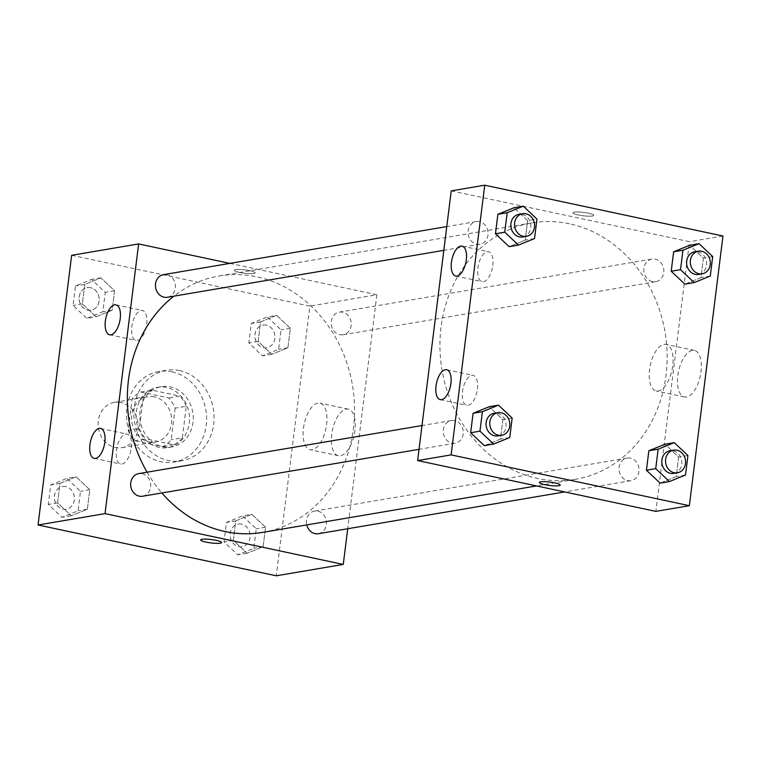 <?xml version="1.0" encoding="UTF-8"?>
<svg xmlns="http://www.w3.org/2000/svg" width="761" height="761" viewBox="0 0 761 761"><rect width="100%" height="100%" fill="white"/><g stroke="black" fill="none" stroke-linecap="round" stroke-linejoin="round"><path stroke-width="0.57" stroke-dasharray="3.81 2.85" d="M120.942 402.55A22.944 19.957 80.4 0 0 114.302 402.398A22.944 19.957 80.4 0 0 98.464 428.367A22.944 19.957 80.4 0 0 121.979 447.649A22.944 19.957 80.4 0 0 138.179 425.485A22.944 19.957 80.4 0 0 120.942 402.55M154.435 396.871A22.944 19.957 80.4 0 0 147.796 396.719A22.944 19.957 80.4 0 0 131.957 422.678A22.944 19.957 80.4 0 0 155.472 441.97A22.944 19.957 80.4 0 0 171.672 419.796A22.944 19.957 80.4 0 0 154.435 396.871M175.106 408.162L171.177 439.696A29.622 25.76 80.4 0 1 162.531 446.659L134.668 440.714A29.622 25.76 80.4 0 1 128.162 430.526L132.091 398.992A29.622 25.76 80.4 0 1 140.737 392.029L168.59 397.965A29.622 25.76 80.4 0 1 175.106 408.162L186.264 406.269L182.345 437.803L171.177 439.696M128.162 430.526L139.33 428.624L143.258 397.09L132.091 398.992M140.737 392.029L151.905 390.127L179.758 396.072L168.59 397.965M151.905 390.127A29.622 25.76 80.4 0 0 143.258 397.09M139.33 428.624A29.622 25.76 80.4 0 0 145.836 438.821L134.668 440.714M182.345 437.803A29.622 25.76 80.4 0 1 173.689 444.766L145.836 438.821M186.264 406.269A29.622 25.76 80.4 0 0 179.758 396.072M136.324 411.806A30.602 26.616 -99.6 0 1 157.679 387.282A30.602 26.616 -99.6 0 1 189.032 412.995A30.602 26.616 -99.6 0 1 167.915 447.611A30.602 26.616 -99.6 0 1 136.324 411.806M140.053 411.168A30.602 26.616 80.4 0 0 171.634 446.983A30.602 26.616 80.4 0 0 193.246 417.418A30.602 26.616 80.4 0 0 170.255 386.854A30.602 26.616 80.4 0 0 161.399 386.655A30.602 26.616 80.4 0 0 140.053 411.168M173.689 444.766L162.531 446.659M172.119 371.872A45.898 39.914 80.4 0 0 158.84 371.568A45.898 39.914 80.4 0 0 127.163 423.497A45.898 39.914 80.4 0 0 174.202 462.06A45.898 39.914 80.4 0 0 206.602 417.722A45.898 39.914 80.4 0 0 172.119 371.872M179.558 370.607A45.898 39.914 80.4 0 0 166.279 370.303A45.898 39.914 80.4 0 0 134.602 422.231A45.898 39.914 80.4 0 0 181.641 460.805A45.898 39.914 80.4 0 0 214.05 416.457A45.898 39.914 80.4 0 0 179.558 370.607M71.639 255.306L309.87 306.112L276.281 575.801M96.048 316.785L82.369 303.877L84.794 284.414L100.899 277.86L114.578 290.769L112.152 310.231L96.048 316.785L82.369 303.877L84.794 284.414L100.899 277.86L114.578 290.769L112.152 310.231L96.048 316.785L86.744 318.364L73.066 305.456L75.491 285.993L91.596 279.439L105.275 292.348L102.849 311.81L86.744 318.364M76.11 476.833L89.788 489.742L87.363 509.204L71.268 515.758L57.589 502.85L60.014 483.387L76.11 476.833L89.788 489.742L87.363 509.204L71.268 515.758L57.589 502.85L60.014 483.387L76.11 476.833L66.806 478.412L80.485 491.321L78.06 510.783L61.964 517.337L48.285 504.429L50.711 484.966L66.806 478.412M251.872 514.322L265.551 527.23L263.125 546.693L247.03 553.247L233.351 540.339L235.777 520.876L251.872 514.322L265.551 527.23L263.125 546.693L247.03 553.247L233.351 540.339L235.777 520.876L251.872 514.322L242.569 515.901L256.248 528.809L253.822 548.272L237.727 554.826L224.048 541.918L226.474 522.455L242.569 515.901M276.662 315.349L290.341 328.257L287.915 347.72L271.81 354.274L258.131 341.366L260.557 321.903L276.662 315.349L290.341 328.257L287.915 347.72L271.81 354.274L258.131 341.366L260.557 321.903L276.662 315.349L267.358 316.928L281.037 329.836L278.612 349.299L262.507 355.853L248.828 342.945L251.254 323.482L267.358 316.928M221.565 542.536L221.565 542.536A10.521 1.693 -172.9 0 0 211.339 539.549A10.521 1.693 -172.9 0 0 200.695 539.93A10.521 1.693 -172.9 0 0 200.685 539.939L200.695 539.93M331.729 434.398A23.819 11.111 -78 0 0 338.35 455.725A23.819 11.111 -78 0 0 354.179 434.75A23.819 11.111 -78 0 0 348.281 409.142A23.819 11.111 -78 0 0 331.729 434.398M229.841 263.392L376.857 294.745L309.87 306.112M376.857 294.745L347.71 528.743M303.458 428.367A23.819 11.111 102 0 1 320.02 403.111A23.819 11.111 102 0 1 325.908 428.719A23.819 11.111 102 0 1 310.079 449.694A23.819 11.111 102 0 1 303.458 428.367M235.615 269.613A10.521 1.693 -172.9 0 0 234.283 270.25A10.521 1.693 -172.9 0 0 244.509 273.237A10.521 1.693 -172.9 0 0 255.154 272.847A10.521 1.693 -172.9 0 0 247.468 270.231A10.521 1.693 -172.9 0 0 235.615 269.613A10.521 1.693 7.1 0 1 247.468 270.241A10.521 1.693 7.1 0 1 255.154 272.857A10.521 1.693 7.1 0 1 244.509 273.237A10.521 1.693 7.1 0 1 234.283 270.26A10.521 1.693 7.1 0 1 235.615 269.613M131.301 447.81A15.296 7.134 -78 0 0 127.049 434.103A15.296 7.134 -78 0 0 116.88 447.582A15.296 7.134 -78 0 0 120.666 464.029A15.296 7.134 -78 0 0 131.301 447.81M146.692 324.196A15.296 7.134 -78 0 0 142.44 310.498A15.296 7.134 -78 0 0 132.271 323.977A15.296 7.134 -78 0 0 136.057 340.424A15.296 7.134 -78 0 0 146.692 324.196M339.825 334.678A11.472 9.979 80.4 0 0 343.144 334.754A11.472 9.979 80.4 0 0 351.059 321.77A11.472 9.979 80.4 0 0 339.301 312.134A11.472 9.979 80.4 0 0 331.197 323.216A11.472 9.979 80.4 0 0 339.825 334.678M142.592 496.239A11.472 9.979 80.4 0 0 150.697 485.157A11.472 9.979 80.4 0 0 142.079 473.684A11.472 9.979 80.4 0 0 138.759 473.608M167.382 297.266A11.472 9.979 80.4 0 0 175.477 286.184A11.472 9.979 80.4 0 0 166.859 274.721A11.472 9.979 80.4 0 0 163.539 274.645M318.355 533.727A11.472 9.979 80.4 0 0 326.459 522.645A11.472 9.979 80.4 0 0 317.841 511.173A11.472 9.979 80.4 0 0 314.521 511.097A11.472 9.979 80.4 0 0 306.769 524.909M262.707 532.386A130.036 113.104 80.4 0 0 354.521 406.755A130.036 113.104 80.4 0 0 256.809 276.833A130.036 113.104 80.4 0 0 219.187 275.977A130.036 113.104 80.4 0 0 173.879 296.162M147.092 472.2A130.036 113.104 80.4 0 0 161.865 492.966M569.409 223.782A130.036 113.104 80.4 0 0 531.787 222.925A130.036 113.104 80.4 0 0 442.036 370.055A130.036 113.104 80.4 0 0 575.306 479.335A130.036 113.104 80.4 0 0 667.121 353.703A130.036 113.104 80.4 0 0 569.409 223.782M652.415 281.627A11.472 9.979 -99.6 0 1 643.796 270.165A11.472 9.979 -99.6 0 1 651.901 259.082A11.472 9.979 -99.6 0 1 663.659 268.719A11.472 9.979 -99.6 0 1 655.735 281.703A11.472 9.979 -99.6 0 1 652.415 281.627M454.669 420.633A11.472 9.979 80.4 0 0 451.349 420.557A11.472 9.979 80.4 0 0 443.435 433.542A11.472 9.979 80.4 0 0 455.192 443.187A11.472 9.979 80.4 0 0 463.297 432.096A11.472 9.979 80.4 0 0 454.669 420.633M479.459 221.66A11.472 9.979 80.4 0 0 476.139 221.594A11.472 9.979 80.4 0 0 468.215 234.569A11.472 9.979 80.4 0 0 479.972 244.214A11.472 9.979 80.4 0 0 488.077 233.132A11.472 9.979 80.4 0 0 479.459 221.66M630.431 458.122A11.472 9.979 80.4 0 0 627.112 458.046A11.472 9.979 80.4 0 0 619.197 471.03A11.472 9.979 80.4 0 0 630.955 480.676A11.472 9.979 80.4 0 0 639.059 469.585A11.472 9.979 80.4 0 0 630.431 458.122M451.225 190.878L689.456 241.694L655.868 511.382M684.89 284.167L700.986 277.613L703.411 258.15L689.732 245.242L703.411 258.15L700.986 277.613L684.89 284.167M660.101 483.14L676.206 476.586L678.631 457.123L664.952 444.215L678.631 457.123L676.206 476.586L660.101 483.14M484.338 445.651L500.443 439.097L502.869 419.634L489.19 406.726L502.869 419.634L500.443 439.097L484.338 445.651M527.649 220.661L513.97 207.753L527.649 220.661L525.223 240.124L527.649 220.661L536.952 219.082M509.128 246.678L525.223 240.124L509.128 246.678M477.394 389.071A15.296 7.134 -78 0 0 473.142 375.373A15.296 7.134 -78 0 0 462.973 388.842A15.296 7.134 -78 0 0 466.759 405.299A15.296 7.134 -78 0 0 477.394 389.071M492.786 265.465A15.296 7.134 -78 0 0 488.533 251.767A15.296 7.134 -78 0 0 478.365 265.237A15.296 7.134 -78 0 0 482.151 281.684A15.296 7.134 -78 0 0 492.786 265.465M692.31 350.374A23.819 11.111 -78 0 0 678.137 373.518A23.819 11.111 -78 0 0 684.443 396.985A23.819 11.111 -78 0 0 700.272 376.01A23.819 11.111 -78 0 0 694.374 350.402A23.819 11.111 -78 0 0 692.31 350.374M722.95 236.005L689.456 241.694M588.481 213.204A10.521 1.693 -172.9 0 0 572.928 212.776A10.521 1.693 -172.9 0 0 583.154 215.763A10.521 1.693 -172.9 0 0 593.799 215.373A10.521 1.693 -172.9 0 0 588.481 213.204A10.521 1.693 7.1 0 1 593.799 215.382A10.521 1.693 7.1 0 1 583.154 215.763A10.521 1.693 7.1 0 1 572.928 212.785A10.521 1.693 7.1 0 1 588.481 213.213M664.039 344.343A23.819 11.111 102 0 1 666.103 344.372A23.819 11.111 102 0 1 672.001 369.979A23.819 11.111 102 0 1 656.172 390.964A23.819 11.111 102 0 1 649.865 367.487A23.819 11.111 102 0 1 664.039 344.343M560.21 485.061L560.21 485.061A10.521 1.693 -172.9 0 0 549.984 482.074A10.521 1.693 -172.9 0 0 539.34 482.455A10.521 1.693 -172.9 0 0 539.34 482.464L539.34 482.455M698.531 274.436A11.472 9.979 80.4 0 0 706.636 263.354A11.472 9.979 80.4 0 0 698.018 251.891A11.472 9.979 80.4 0 0 694.698 251.815M712.715 256.571L703.411 258.15M710.289 276.034L700.986 277.613M673.751 473.409A11.472 9.979 80.4 0 0 681.856 462.327A11.472 9.979 80.4 0 0 673.228 450.864A11.472 9.979 80.4 0 0 669.908 450.788M687.934 455.544L678.631 457.123M685.509 475.007L676.206 476.586M522.769 236.947A11.472 9.979 80.4 0 0 530.874 225.865A11.472 9.979 80.4 0 0 522.255 214.402A11.472 9.979 80.4 0 0 518.935 214.326M534.526 238.545L525.223 240.124M497.989 435.92A11.472 9.979 80.4 0 0 506.094 424.838A11.472 9.979 80.4 0 0 497.466 413.375A11.472 9.979 80.4 0 0 494.146 413.299M512.172 418.055L502.869 419.634M509.746 437.518L500.443 439.097M266.331 325.156A11.472 9.979 80.4 0 0 263.011 325.08A11.472 9.979 80.4 0 0 255.097 338.065A11.472 9.979 80.4 0 0 266.854 347.701A11.472 9.979 80.4 0 0 274.949 336.619A11.472 9.979 80.4 0 0 266.331 325.156M271.81 354.274L262.507 355.853M258.131 341.366L248.828 342.945M260.557 321.903L251.254 323.482M290.341 328.257L281.037 329.836M287.915 347.72L278.612 349.299M266.302 325.156A11.472 9.979 80.4 0 0 262.983 325.08A11.472 9.979 80.4 0 0 255.059 338.065A11.472 9.979 80.4 0 0 266.826 347.71A11.472 9.979 80.4 0 0 274.921 336.619A11.472 9.979 80.4 0 0 266.302 325.156M241.551 524.12A11.472 9.979 80.4 0 0 238.231 524.053A11.472 9.979 80.4 0 0 230.307 537.028A11.472 9.979 80.4 0 0 242.065 546.674A11.472 9.979 80.4 0 0 250.169 535.592A11.472 9.979 80.4 0 0 241.551 524.12M247.03 553.247L237.727 554.826M233.351 540.339L224.048 541.918M235.777 520.876L226.474 522.455M265.551 527.23L256.248 528.809M263.125 546.693L253.822 548.272M241.522 524.129A11.472 9.979 80.4 0 0 238.203 524.053A11.472 9.979 80.4 0 0 230.279 537.038A11.472 9.979 80.4 0 0 242.036 546.683A11.472 9.979 80.4 0 0 250.141 535.592A11.472 9.979 80.4 0 0 241.522 524.129M90.569 287.668A11.472 9.979 80.4 0 0 87.249 287.591A11.472 9.979 80.4 0 0 79.334 300.576A11.472 9.979 80.4 0 0 91.092 310.212A11.472 9.979 80.4 0 0 99.187 299.13A11.472 9.979 80.4 0 0 90.569 287.668A11.472 9.979 80.4 0 0 87.22 287.591A11.472 9.979 80.4 0 0 79.296 300.576A11.472 9.979 80.4 0 0 91.063 310.222A11.472 9.979 80.4 0 0 99.158 299.13A11.472 9.979 80.4 0 0 90.54 287.668M82.369 303.877L73.066 305.456M84.794 284.414L75.491 285.993M100.899 277.86L91.596 279.439M114.578 290.769L105.275 292.348M112.152 310.231L102.849 311.81M65.788 486.631A11.472 9.979 80.4 0 0 62.469 486.564A11.472 9.979 80.4 0 0 54.545 499.539A11.472 9.979 80.4 0 0 66.302 509.185A11.472 9.979 80.4 0 0 74.407 498.103A11.472 9.979 80.4 0 0 65.788 486.631M71.268 515.758L61.964 517.337M57.589 502.85L48.285 504.429M60.014 483.387L50.711 484.966M89.788 489.742L80.485 491.321M87.363 509.204L78.06 510.783M65.76 486.64A11.472 9.979 80.4 0 0 62.44 486.564A11.472 9.979 80.4 0 0 54.516 499.549A11.472 9.979 80.4 0 0 66.274 509.185A11.472 9.979 80.4 0 0 74.378 498.103A11.472 9.979 80.4 0 0 65.76 486.64M121.979 447.649L155.472 441.97M114.302 402.398L147.796 396.719M161.399 386.655L157.679 387.282M171.634 446.983L167.915 447.611M166.279 370.303L158.84 371.568M181.641 460.805L174.202 462.06M348.281 409.142L320.02 403.111M338.35 455.725L310.079 449.694M94.193 458.388L120.666 464.029M100.576 428.462L127.049 434.103M109.594 334.773L136.057 340.424M115.976 304.857L142.44 310.498M531.787 222.925L219.187 275.977M575.306 479.335L536.495 485.927M343.144 334.754L655.735 281.703M339.301 312.134L651.901 259.082M451.349 420.557L421.994 425.542M455.192 443.187L419.035 449.323M476.139 221.594L446.783 226.569M479.972 244.214L443.815 250.35M627.112 458.046L314.521 511.097M630.955 480.676L564.652 491.929M440.286 399.649L466.759 405.299M446.669 369.722L473.142 375.373M455.687 276.043L482.151 281.684M462.06 246.117L488.533 251.767M694.374 350.402L666.103 344.372M684.443 396.985L656.172 390.964"/><path stroke-width="1.14" d="M347.71 528.743L343.268 564.434L276.281 575.801L38.05 524.995L71.639 255.306L138.626 243.929L229.841 263.392M200.685 539.939A10.521 1.693 -172.9 0 0 208.39 542.545A10.521 1.693 -172.9 0 0 220.224 543.173A10.521 1.693 7.1 0 1 208.381 542.555A10.521 1.693 7.1 0 1 200.685 539.939A10.521 1.693 7.1 0 1 211.339 539.559A10.521 1.693 7.1 0 1 221.565 542.536A10.521 1.693 7.1 0 1 220.224 543.183A10.521 1.693 -172.9 0 0 221.565 542.536M343.268 564.434L105.037 513.618L38.05 524.995M104.828 442.16A15.296 7.134 102 0 1 94.193 458.388A15.296 7.134 102 0 1 90.407 441.932A15.296 7.134 102 0 1 100.576 428.462A15.296 7.134 102 0 1 104.828 442.16M120.228 318.555A15.296 7.134 102 0 1 109.594 334.773A15.296 7.134 102 0 1 105.808 318.326A15.296 7.134 102 0 1 115.976 304.857A15.296 7.134 102 0 1 120.228 318.555M105.037 513.618L138.626 243.929M421.994 425.542L138.759 473.608A11.472 9.979 80.4 0 0 130.835 486.593A11.472 9.979 80.4 0 0 142.592 496.239L419.035 449.323M446.783 226.569L163.539 274.645A11.472 9.979 80.4 0 0 155.615 287.62A11.472 9.979 80.4 0 0 167.382 297.266L443.815 250.35M306.769 524.909A11.472 9.979 80.4 0 0 318.355 533.727L564.652 491.929M173.879 296.162A130.036 113.104 80.4 0 0 147.092 472.2M161.865 492.966A130.036 113.104 80.4 0 0 262.707 532.386L536.495 485.927M451.225 190.878L417.637 460.567L451.13 454.888L484.719 185.199L451.225 190.878M484.719 185.199L722.95 236.005L689.361 505.694L655.868 511.382L417.637 460.567M441.608 399.668A15.296 7.134 102 0 1 440.286 399.649A15.296 7.134 102 0 1 436.5 383.202A15.296 7.134 102 0 1 446.669 369.722A15.296 7.134 102 0 1 450.921 383.42A15.296 7.134 102 0 1 441.608 399.668M460.738 246.098A15.296 7.134 102 0 1 462.06 246.117A15.296 7.134 102 0 1 466.312 259.815A15.296 7.134 102 0 1 455.687 276.043A15.296 7.134 102 0 1 451.634 260.966A15.296 7.134 102 0 1 460.738 246.098M684.89 284.167L671.212 271.258L684.89 284.167L694.194 282.588L680.515 269.679L682.94 250.217L699.036 243.663L712.715 256.571L710.289 276.034L694.194 282.588M673.637 251.796L671.212 271.258L673.637 251.796L689.732 245.242L673.637 251.796L682.94 250.217M660.101 483.14L646.422 470.231L660.101 483.14L669.404 481.561L655.725 468.652L658.151 449.19L674.256 442.636L687.934 455.544L685.509 475.007L669.404 481.561M648.848 450.769L646.422 470.231L648.848 450.769L664.952 444.215L648.848 450.769L658.151 449.19M484.338 445.651L470.659 432.743L484.338 445.651L493.642 444.072L479.963 431.164L482.388 411.701L498.493 405.147L512.172 418.055L509.746 437.518L493.642 444.072M473.085 413.28L470.659 432.743L473.085 413.28L489.19 406.726L473.085 413.28L482.388 411.701M689.361 505.694L451.13 454.888M513.97 207.753L497.875 214.307L495.449 233.77L509.128 246.678L495.449 233.77L497.875 214.307L513.97 207.753L523.273 206.174L536.952 219.082L534.526 238.545L518.431 245.099L504.752 232.191L507.178 212.728L523.273 206.174M539.34 482.464A10.521 1.693 -172.9 0 0 544.657 484.624A10.521 1.693 7.1 0 1 539.34 482.464A10.521 1.693 7.1 0 1 549.984 482.084A10.521 1.693 7.1 0 1 560.21 485.061A10.521 1.693 7.1 0 1 544.657 484.633A10.521 1.693 -172.9 0 0 560.21 485.061M698.417 251.187L694.698 251.815A11.472 9.979 80.4 0 0 686.774 264.799A11.472 9.979 80.4 0 0 698.531 274.436L702.26 273.808A11.472 9.979 80.4 0 0 710.355 262.726A11.472 9.979 80.4 0 0 701.737 251.263A11.472 9.979 80.4 0 0 698.417 251.187A11.472 9.979 80.4 0 0 690.493 264.162A11.472 9.979 80.4 0 0 702.26 273.808M680.515 269.679L671.212 271.258M699.036 243.663L689.732 245.242M673.637 450.151L669.908 450.788A11.472 9.979 80.4 0 0 661.994 463.772A11.472 9.979 80.4 0 0 673.751 473.409L677.471 472.781A11.472 9.979 80.4 0 0 685.575 461.689A11.472 9.979 80.4 0 0 676.957 450.227A11.472 9.979 80.4 0 0 673.637 450.151A11.472 9.979 80.4 0 0 665.713 463.135A11.472 9.979 80.4 0 0 677.471 472.781M655.725 468.652L646.422 470.231M674.256 442.636L664.952 444.215M522.655 213.698L518.935 214.326A11.472 9.979 80.4 0 0 511.012 227.311A11.472 9.979 80.4 0 0 522.769 236.947L526.488 236.319A11.472 9.979 80.4 0 0 534.593 225.237A11.472 9.979 80.4 0 0 525.975 213.774A11.472 9.979 80.4 0 0 522.655 213.698A11.472 9.979 80.4 0 0 514.731 226.673A11.472 9.979 80.4 0 0 526.488 236.319M518.431 245.099L509.128 246.678M504.752 232.191L495.449 233.77M507.178 212.728L497.875 214.307M497.875 412.662L494.146 413.299A11.472 9.979 80.4 0 0 486.231 426.284A11.472 9.979 80.4 0 0 497.989 435.92L501.708 435.292A11.472 9.979 80.4 0 0 509.813 424.2A11.472 9.979 80.4 0 0 501.185 412.738A11.472 9.979 80.4 0 0 497.875 412.662A11.472 9.979 80.4 0 0 489.951 425.646A11.472 9.979 80.4 0 0 501.708 435.292M479.963 431.164L470.659 432.743M498.493 405.147L489.19 406.726"/></g></svg>
